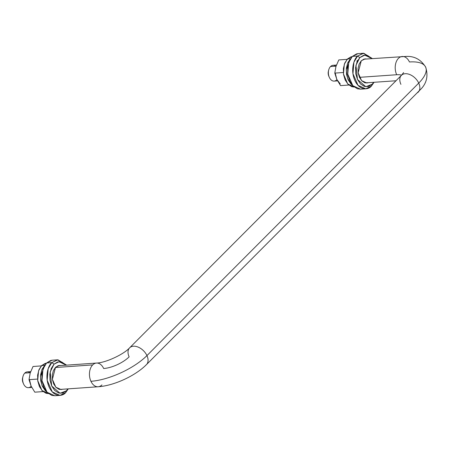 <?xml version="1.0" encoding="UTF-8"?>
<svg xmlns="http://www.w3.org/2000/svg" width="449" height="449" viewBox="0 0 449 449"><rect width="100%" height="100%" fill="white"/><g stroke="black" fill="none" stroke-linecap="round" stroke-linejoin="round"><path stroke-width="0.67" d="M361.271 60.772L365.127 58.892L366.575 58.987L364.105 59.066L361.271 60.772L359.149 64.033L358.066 68.343L358.19 73.052L359.492 77.436L361.787 80.831L364.711 82.723L368.236 82.7L366.811 82.998L361.585 80.629L358.15 72.777L361.271 60.772M357.836 60.233L356.82 61.086M358.263 53.616L356.545 53.886L352.358 56.406L357.556 56.046L359.806 57.607L357.028 61.883L355.608 67.535L355.765 73.709L357.477 79.462L360.48 83.912L364.324 86.393L368.416 86.522L372.131 84.277L373.703 82.313L372.131 84.277L365.806 86.724L357.477 79.462L355.945 65.386L359.806 57.607L357.556 56.046C354.48 58.241 349.928 69.393 354.929 80.629C360.193 91.602 368.904 89.458 371.418 86.051L372.131 84.277L371.418 86.051L365.727 88.829L358.021 85.332L352.948 73.754L353.913 62.192L357.556 56.046L352.358 56.406L348.721 62.557L347.751 74.119L352.824 85.697L360.536 89.194L365.727 88.829M363.241 53.263L372.406 58.583L363.712 53.246L357.556 56.046L363.241 53.263L358.049 53.627L352.358 56.406L349.232 61.216L347.633 67.575L347.812 74.517L349.737 80.988L353.116 86L357.438 88.795L360.721 89.177M374.068 82.29L371.418 86.051L374.068 82.29M359.806 57.607L364.807 55.143L372.041 58.606L367.619 55.491L363.527 55.362L359.806 57.607M347.577 59.313L338.793 59.93L335.931 66.553L338.793 59.93L347.083 59.347M340.23 83.901L336.812 79.417L340.561 85.613L349.344 85.001L340.561 85.613L336.812 79.417L334.78 73.103L343.564 72.491L334.78 73.103L335.931 66.553L334.78 73.103L336.812 79.417L335.229 73.086M401.445 56.613A11.882 7.846 86 0 0 396.703 74.736L359.453 77.34L396.703 74.736A19.807 7.42 155.2 0 1 401.586 75.157A19.807 7.42 -24.8 0 0 396.703 74.736A11.882 7.846 -94 0 1 401.445 56.613A11.882 7.846 -94 0 1 409.443 61.962A43.575 16.321 155.2 0 1 425.641 67.109A43.575 16.321 155.2 0 1 418.732 83.099L146.946 355.597A11.882 7.734 44.9 0 1 145.858 365.121A11.882 7.734 -135.1 0 0 146.946 355.597A43.575 16.321 155.2 0 1 90.939 381.296A11.882 7.846 86 0 0 98.937 386.645M101.934 384.911A11.882 7.846 -94 0 1 97.035 386.724A11.882 7.846 -94 0 1 90.939 381.296A11.882 7.846 -94 0 1 92.69 364.908A11.882 7.846 -94 0 1 97.585 363.095A11.882 7.846 -94 0 1 103.68 368.522A19.807 7.42 -24.8 0 0 129.138 356.843A11.882 7.734 44.9 0 1 130.227 347.313A11.882 7.734 44.9 0 1 146.946 355.597L418.732 83.099A11.882 7.734 44.9 0 1 417.649 92.623A11.882 7.734 -135.1 0 0 418.732 83.099A43.575 16.321 -24.8 0 0 425.641 67.109C428.295 75.432 426.876 82.605 421.375 88.621L146.458 364.61C135.25 375.936 113.934 385.73 98.14 386.763L59.605 389.457M30.942 386.432A7.925 5.231 -94 0 1 23.55 383.895A7.925 5.231 -94 0 1 22.776 377.356A7.925 5.231 -94 0 1 24.779 373.097L30.296 372.715L24.779 373.097A7.925 5.231 86 0 0 22.843 381.622A7.925 5.231 86 0 0 27.675 387.644M22.517 378.204A5.545 3.659 86 0 0 23.062 382.778M336.699 79.871A7.925 5.231 -94 0 1 329.313 77.329A7.925 5.231 -94 0 1 328.533 70.796A7.925 5.231 -94 0 1 330.537 66.536L336.054 66.149L330.537 66.536A7.925 5.231 86 0 0 328.601 75.062A7.925 5.231 86 0 0 333.439 81.084M328.281 71.644A5.545 3.659 86 0 0 328.825 76.218M95.688 363.174A11.882 7.846 86 0 0 92.69 364.908L55.334 367.518L92.69 364.908A11.882 7.846 86 0 0 90.939 381.296A43.575 16.321 -24.8 0 0 146.946 355.597A11.882 7.734 -135.1 0 0 130.227 347.313M400.923 84.345A11.882 7.734 44.9 0 1 402.012 74.815A11.882 7.734 44.9 0 1 418.732 83.099A11.882 7.734 -135.1 0 0 402.012 74.815M333.803 65.33A7.925 5.231 86 0 0 330.537 66.536A7.925 5.231 -94 0 1 335.74 66.171M328.864 76.313L328.264 74.298L328.466 70.83M28.04 371.89A7.925 5.231 86 0 0 24.779 373.097A7.925 5.231 -94 0 1 29.982 372.732M23.107 382.874L22.506 380.859L22.708 377.39M354.278 87.05L351.769 86.696L348.076 84.311L345.18 80.023L343.536 74.483L343.384 68.545L344.748 63.101L347.425 58.987L351.006 56.832L352.151 56.619L347.425 58.987L350.394 58.78L347.717 62.894L346.347 68.338L346.505 74.276L348.149 79.815L351.039 84.103L352.527 85.372L347.751 78.884L346.241 69.831L350.394 58.78L347.425 58.987L344.327 64.207L343.463 74.001L347.706 83.918L354.272 87.05M41.662 365.548L38.569 370.767L37.705 380.561L41.942 390.484L48.514 393.61L46.011 393.257L42.313 390.871L39.422 386.583L37.772 381.044L37.621 375.106L38.99 369.662L41.662 365.548L44.631 365.34L41.662 365.548L45.242 363.393L46.393 363.185L41.662 365.548M46.758 391.921L41.987 385.444L40.483 376.391L44.878 365.104L41.953 369.454L40.59 374.898L40.741 380.836L42.391 386.376L45.282 390.664L46.769 391.932M41.813 365.873L33.03 366.491L30.167 373.113L33.03 366.491L41.325 365.907M31.048 385.977L34.803 392.173L43.587 391.562L34.803 392.173L31.048 385.977L29.017 379.663L37.806 379.051L29.017 379.663L30.167 373.113L29.017 379.663L31.048 385.977L29.471 379.646M55.513 367.338L59.369 365.452L60.817 365.548L58.348 365.626L55.513 367.338L53.392 370.593L52.309 374.904L52.426 379.613L53.734 383.996L56.024 387.397L58.954 389.289L62.074 389.384L61.053 389.558L55.828 387.19L52.387 379.338L55.513 367.338M52.499 360.177L50.782 360.446L46.601 362.966L51.792 362.607L54.048 364.167L51.265 368.444L49.845 374.096L50.007 380.269L51.714 386.022L54.722 390.473L58.561 392.954L62.652 393.083L66.373 390.843L67.945 388.879L66.373 390.843L60.043 393.285L51.714 386.022L50.181 371.946L54.048 364.167L51.792 362.607C48.722 364.801 44.17 375.953 49.171 387.19C54.43 398.162 63.141 396.018 65.661 392.611L66.373 390.843L65.661 392.611L59.97 395.389L52.258 391.898L47.184 380.314L48.155 368.752L51.792 362.607L46.601 362.966L42.958 369.117L41.993 380.679L47.066 392.258L54.772 395.754L59.97 395.389M57.483 359.829L66.648 365.144L57.949 359.806L51.792 362.607L57.483 359.829L52.286 360.188L46.601 362.966L43.469 367.776L41.875 374.135L42.049 381.083L43.974 387.549L47.358 392.566L51.68 395.356L54.963 395.743M68.304 388.851L65.661 392.611L68.304 388.851M54.048 364.167L59.044 361.703L66.284 365.166L61.855 362.051L57.769 361.922L54.048 364.167M28.41 387.672L31.772 387.436M22.68 377.474L23.011 376.318M23.051 382.756L23.533 383.856M334.174 81.106L337.536 80.876M328.444 70.914L328.769 69.758M328.814 76.195L329.297 77.295M365.363 82.897L396.001 80.758M363.707 59.189L406.53 56.406C414.646 56.119 421.016 59.689 425.641 67.103M403.634 72.564L401.417 75.331L129.626 347.829C123.548 354.547 105.352 362.882 96.479 363.056L57.943 365.75M333.068 65.301L336.43 65.066M27.305 371.862L30.672 371.626"/></g></svg>
